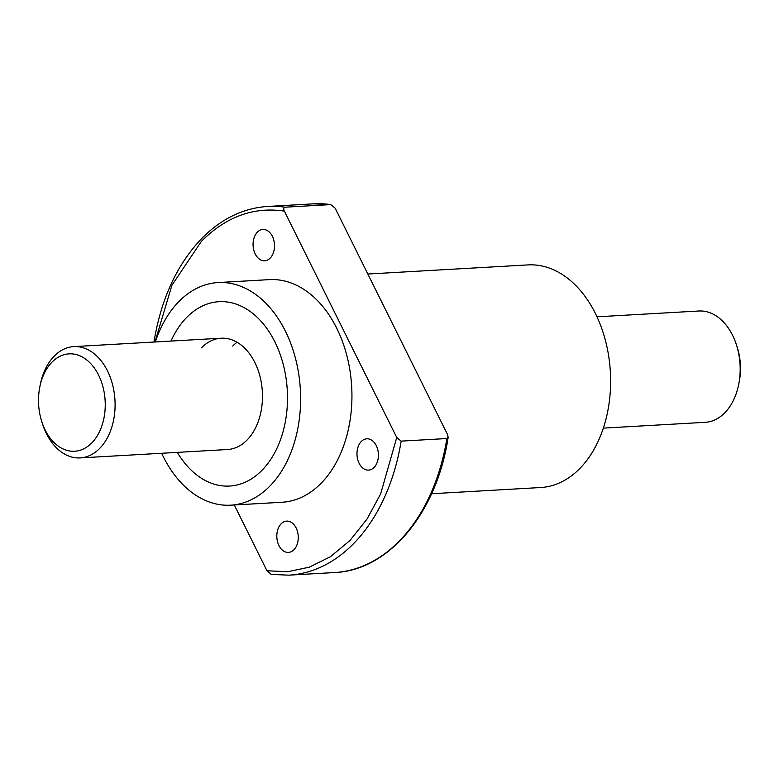 <?xml version="1.0" encoding="UTF-8"?>
<svg xmlns="http://www.w3.org/2000/svg" width="779" height="779" viewBox="0 0 779 779"><rect width="100%" height="100%" fill="white"/><g stroke="black" fill="none" stroke-linecap="round" stroke-linejoin="round"><path stroke-width="1.17" d="M262.182 470.107A92.331 63.05 86.7 0 1 229.581 486.047A92.331 63.05 86.7 0 1 177.32 452.385A92.331 63.05 86.7 0 0 229.581 486.047A92.331 63.05 86.7 0 0 262.182 470.107A92.331 63.05 86.7 0 0 283.39 364.991A92.331 63.05 86.7 0 0 219.084 301.687A92.331 63.05 86.7 0 1 283.39 364.991A92.331 63.05 86.7 0 1 262.182 470.107M170.981 341.075A92.331 63.05 86.7 0 1 186.493 317.637A92.331 63.05 86.7 0 1 219.084 301.687A92.331 63.05 86.7 0 0 186.493 317.637A92.331 63.05 86.7 0 0 170.981 341.075M39.797 387.036A48.775 33.312 86.7 0 1 65.855 354.279A48.775 33.312 86.7 0 1 98.592 375.118A48.775 33.312 86.7 0 1 91.873 442.832A48.775 33.312 86.7 0 1 45.153 429.989A48.775 33.312 86.7 0 1 41.774 421.614A48.775 33.312 86.7 0 1 39.797 387.036L40.304 384.534A55.747 38.074 86.7 0 1 54.111 356.237A55.747 38.074 86.7 0 1 73.791 346.606A55.747 38.074 86.7 0 1 107.492 370.901A55.747 38.074 86.7 0 1 99.809 448.295A55.747 38.074 86.7 0 1 80.13 457.916L227.507 449.522A55.747 38.074 -93.3 0 0 247.186 439.901A55.747 38.074 -93.3 0 0 259.991 376.432A55.747 38.074 -93.3 0 0 221.168 338.213A55.747 38.074 -93.3 0 0 201.488 347.843M237.069 342.244A55.747 38.074 -93.3 0 0 232.736 346.061A55.747 38.074 86.7 0 1 237.069 342.244M257.362 232.181A15.677 10.711 86.7 0 1 262.903 229.474A15.677 10.711 86.7 0 1 273.818 240.224A15.677 10.711 86.7 0 1 270.216 258.073A15.677 10.711 86.7 0 1 264.685 260.78A15.677 10.711 86.7 0 1 253.759 250.03A15.677 10.711 86.7 0 1 257.362 232.181M361.271 441.508A15.677 10.711 86.7 0 1 366.812 438.801A15.677 10.711 86.7 0 1 377.727 449.541A15.677 10.711 86.7 0 1 374.124 467.4A15.677 10.711 86.7 0 1 368.594 470.107A15.677 10.711 86.7 0 1 357.668 459.357A15.677 10.711 86.7 0 1 361.271 441.508M281.112 523.819A15.677 10.711 86.7 0 1 286.643 521.112A15.677 10.711 86.7 0 1 297.568 531.862A15.677 10.711 86.7 0 1 293.965 549.711A15.677 10.711 86.7 0 1 288.425 552.418A15.677 10.711 86.7 0 1 277.509 541.668A15.677 10.711 86.7 0 1 281.112 523.819M396.745 437.496L401.156 441.128L446.903 438.528L448.149 437.301L447.565 434.604L335.184 208.227L330.773 204.595L285.036 207.195C283.556 207.74 283.332 209.045 284.364 211.119L396.745 437.496L380.658 493.867L366.958 519.174L349.927 540.548L330.335 556.781L309.244 567.2L287.782 571.708L266.963 570.773L271.374 574.405M230.672 505.181L282.008 502.26A111.494 76.138 -93.3 0 0 321.367 483.009A111.494 76.138 -93.3 0 0 346.976 356.071A111.494 76.138 -93.3 0 0 269.32 279.632L217.993 282.563A111.494 76.138 86.7 0 1 295.65 358.992A111.494 76.138 86.7 0 1 270.031 485.93A111.494 76.138 86.7 0 1 230.672 505.181A111.494 76.138 86.7 0 1 161.672 453.271M155.333 341.962A111.494 76.138 86.7 0 1 178.634 301.814A111.494 76.138 86.7 0 1 217.993 282.563M431.585 493.74L540.675 487.527A111.494 76.138 -93.3 0 0 580.034 468.276A111.494 76.138 -93.3 0 0 605.653 341.338A111.494 76.138 -93.3 0 0 527.996 264.909L367.854 274.023M313.44 203.835L330.773 204.595A184.662 126.11 86.7 0 0 313.44 203.835L267.703 206.445A184.662 126.11 86.7 0 1 285.036 207.195M234.294 504.977L266.963 570.773M80.13 457.916A55.747 38.074 86.7 0 1 46.419 433.621A55.747 38.074 86.7 0 1 42.553 424.039L41.774 421.614M603.336 428.119L705.209 422.315A55.747 38.074 -93.3 0 0 724.889 412.695A55.747 38.074 -93.3 0 0 738.696 384.398A55.747 38.074 -93.3 0 0 736.447 344.883A55.747 38.074 -93.3 0 0 732.581 335.301A55.747 38.074 -93.3 0 0 698.87 311.006L596.996 316.81M738.696 384.398L739.203 381.895A48.775 33.312 -93.3 0 0 737.226 347.317L736.447 344.883M154.963 341.981L171.925 285.25L201.401 241.344C226.144 216.62 253.798 206.542 284.364 211.119M446.903 438.528A184.662 126.11 86.7 0 1 334.444 572.555L288.707 575.165L270.985 574.386M401.156 441.128A184.662 126.11 86.7 0 1 288.707 575.165M267.703 206.445C243.136 208.081 221.051 218.85 201.449 238.773C176.989 264.519 161.165 298.834 153.999 341.699M448.149 437.301C436.912 512.699 388.984 570.52 334.444 572.555M73.791 346.606L221.168 338.213"/></g></svg>

